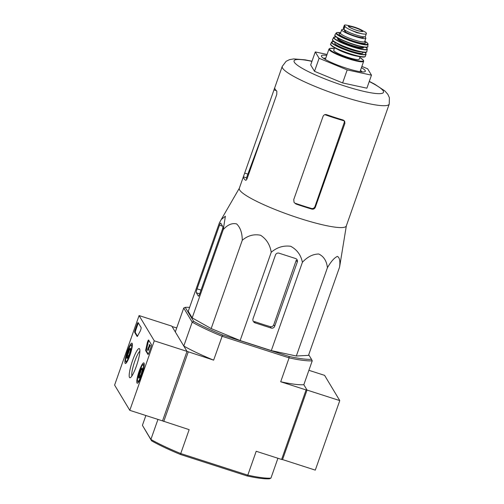 <?xml version="1.0" encoding="UTF-8"?>
<svg xmlns="http://www.w3.org/2000/svg" width="504" height="504" viewBox="0 0 504 504"><rect width="100%" height="100%" fill="white"/><g stroke="black" fill="none" stroke-linecap="round" stroke-linejoin="round"><path stroke-width="0.76" d="M243.634 176.035L243.382 176.841A56.713 8.448 19.4 0 0 245.498 180.224C246.021 180.501 246.601 179.865 247.231 178.328L276.759 94.475L276.866 91.161A56.713 8.448 -160.6 0 1 274.762 87.671L239.312 188.307A56.713 8.448 19.4 0 0 313.053 222.377A56.713 8.448 19.4 0 0 346.292 225.981L350.526 213.979M346.336 225.874L339.589 267.07C340.326 261.034 339.589 257.481 337.378 256.397C334.297 257.771 330.983 261.551 327.424 267.725C326.668 260.984 323.782 256.416 318.78 254.016C312.908 254.073 307.453 256.832 302.4 262.307C300.945 255.062 297.045 249.719 290.695 246.286C283.494 245.328 277.011 247.319 271.234 252.258C270.018 244.761 266.477 239.098 260.618 235.273C253.89 233.9 247.773 235.57 242.267 240.282C242.21 232.93 240.332 227.48 236.641 223.933C232.073 222.837 227.619 224.721 223.266 229.578L225.389 216.229L221.25 219.498L219.322 223.026L188.231 311.315L192.175 317.873L223.266 229.578M324.847 114.666A51.799 7.711 19.4 0 0 344.383 120.91L344.289 122.415L314.95 206.583C314.238 208.139 313.079 208.763 311.485 208.461A53.443 7.957 19.4 0 1 295.565 203.351L295.955 204A56.713 8.448 19.4 0 0 311.875 209.116C313.475 209.418 314.635 208.801 315.353 207.251L344.881 123.398L344.679 121.155L343.243 120.053A56.713 8.448 -160.6 0 1 326.655 114.704C324.986 114.282 323.789 114.836 323.058 116.367L293.756 199.565L294.065 202.469L295.955 204M243.382 176.841L246.481 177.843A53.443 7.957 19.4 0 0 246.84 179.216M381.843 124.998L350.482 214.061M274.762 87.671L282.234 66.427A56.713 8.448 19.4 0 0 332.917 93.227A56.713 8.448 19.4 0 0 389.214 104.101L389.397 97.707L387.853 94.349L384.936 91.003L374.535 84.086L369.287 81.39M246.481 177.843L263.964 130.813M361.872 66.408L367.649 68.796L371.479 75.159L366.887 88.194L342.613 82.933L314.509 71.316L310.685 64.953L315.271 51.918L327.058 54.47M371.479 75.159L347.199 69.905L319.101 58.281L314.509 71.316M319.101 58.281L315.271 51.918M347.199 69.905L342.613 82.933M325.754 58.193A20.96 3.119 19.4 0 0 323.499 58.288M362.156 71.902A20.96 3.119 19.4 0 0 360.461 70.415M326.724 55.421A23.291 3.471 19.4 0 0 321.483 56.385A23.291 3.471 19.4 0 0 342.222 66.811A23.291 3.471 19.4 0 0 364.921 71.681A23.291 3.471 19.4 0 0 361.437 67.643M339.589 267.07L308.498 355.364L296.327 356.019L271.31 350.601L240.137 340.553L211.176 328.576L192.175 317.873M199.616 294.084L222.258 229.78A2.797 0.491 -72.1 0 0 222.844 226.624L220.746 223.133A2.797 0.491 -72.1 0 0 220.689 223.083A2.797 0.491 -72.1 0 0 219.498 225.194L197.083 288.842A3.496 0.611 -72.1 0 0 196.352 292.786L198.368 296.138A2.797 0.491 -72.1 0 0 198.425 296.195A2.797 0.491 -72.1 0 0 199.616 294.084M242.267 240.282L211.176 328.576M271.234 252.258L240.137 340.553M302.4 262.307L271.31 350.601M327.424 267.725L296.327 356.019M275.486 254.948L253.077 318.597A3.496 3.402 149 0 0 255.2 322.913L271.133 328.047A2.797 2.722 149 0 0 274.667 326.283L297.31 261.986A2.797 2.722 149 0 0 295.609 258.533L279.027 253.184A2.797 2.722 149 0 0 275.486 254.948M129.793 410.338L114.603 385.087L139.079 315.573L171.814 326.126L187.009 351.376L154.274 340.824L129.793 410.338L162.527 420.89L187.009 351.376L162.527 420.89L189.157 429.654L180.741 453.55A73.364 10.924 19.4 0 1 150.898 439.444L151.572 440.817A72.198 10.754 19.4 0 0 180.508 454.501L180.741 453.55L247.792 475.159A73.364 10.924 19.4 0 0 270.932 478.126L269.419 478.8A72.198 10.754 19.4 0 1 246.985 475.927L247.792 475.159L256.208 451.269L281.61 459.453L306.086 389.939L280.69 381.755L289.101 357.859L289.063 356.448A72.198 10.754 -160.6 0 0 311.497 359.321L312.241 360.82A73.364 10.924 -160.6 0 1 289.101 357.859L222.05 336.25A73.364 10.924 -160.6 0 1 192.207 322.138L183.79 346.034A73.364 10.924 -160.6 0 0 213.633 360.146L187.009 351.376L183.79 346.034M157.954 419.416L150.898 439.444L142.412 425.332L151.572 440.817M180.508 454.501L246.985 475.927M193.643 321.344L185.233 307.358L183.721 308.032L192.207 322.138L193.643 321.344A72.198 10.754 -160.6 0 0 222.579 335.021L213.633 360.146M312.241 360.82L303.824 384.716A73.364 10.924 -160.6 0 1 280.69 381.755M281.61 459.453L282.561 459.572L307.037 390.058L303.824 384.716L307.037 390.058L306.086 389.939M270.932 478.126L277.924 458.262M163.756 421.47L188.238 351.956M183.721 308.032L175.304 331.928L172.091 326.579L176.728 327.89M142.412 425.332L145.87 415.523M185.233 307.358A72.198 10.754 -160.6 0 1 189.617 307.383M311.497 359.321L308.725 354.715M222.579 335.021L289.063 356.448M255.2 322.913L254.369 321.527A55.642 8.284 19.4 0 0 270.289 326.642C271.883 326.945 273.042 326.321 273.754 324.765L296.251 260.221L297.31 261.986M139.079 315.573L154.274 340.824M150.904 347.281L148.989 352.712A2.331 0.41 107.9 0 1 148 354.469A2.331 0.41 107.9 0 1 147.949 354.425L145.732 350.734A2.331 0.41 107.9 0 1 145.851 349.354A40.761 7.151 107.9 0 0 147.155 343.375A2.331 0.41 107.9 0 1 147.867 341.095A2.331 0.41 107.9 0 1 148.592 340.03A2.331 0.41 107.9 0 1 148.642 340.074L151.395 344.648A2.331 0.41 107.9 0 1 150.904 347.281M138.134 322.61L141.107 327.55A2.331 0.41 107.9 0 1 140.9 329.269A2.331 0.41 107.9 0 1 140.03 331.531A40.761 7.151 107.9 0 0 137.718 335.834A2.331 0.41 107.9 0 1 137.183 336.489A2.331 0.41 107.9 0 1 137.132 336.445L134.694 332.388A2.331 0.41 107.9 0 1 135.179 329.755L137.094 324.324A2.331 0.41 107.9 0 1 138.083 322.566A2.331 0.41 107.9 0 1 138.134 322.61M132.728 360.121A15.322 2.684 107.9 0 1 139.627 348.938A15.322 2.684 107.9 0 1 137.101 363.964A15.322 2.684 107.9 0 1 130.379 377.635A15.322 2.684 107.9 0 1 132.728 360.121M139.243 370.95A10.685 1.871 107.9 0 1 143.798 362.893A10.685 1.871 107.9 0 1 142.298 373.634A10.685 1.871 107.9 0 1 137.239 383.229A10.685 1.871 107.9 0 1 139.243 370.95M127.367 351.206A10.685 1.871 107.9 0 1 131.916 343.148A10.685 1.871 107.9 0 1 130.416 353.89A10.685 1.871 107.9 0 1 125.364 363.485A10.685 1.871 107.9 0 1 127.367 351.206M131.928 375.927A13.331 2.337 107.9 0 1 134.833 361.116A13.331 2.337 107.9 0 1 139.885 351.231M137.51 336.193L135.349 332.596A2.331 0.41 107.9 0 1 135.834 329.969L137.75 324.538A2.331 0.41 107.9 0 1 138.411 323.07M148.327 354.18L146.387 350.948A2.331 0.41 107.9 0 1 146.507 349.562L145.851 349.354M148.919 340.534A2.331 0.41 107.9 0 0 147.811 343.589A40.761 7.151 107.9 0 1 146.507 349.562M149.644 345.19L150.299 345.404L149.234 344.509L149.644 345.19L147.962 348.447L148.617 348.661L148.434 349.152M148.094 349.152L148.749 349.36L148.094 349.152L147.496 350.204L149.26 345.58L149.234 344.509M148.749 349.36L148.151 350.419L147.496 350.204M148.006 349.014L147.71 349.543L147.962 348.447M150.299 345.404L148.617 348.661M138.745 378.076A5.38 0.945 107.9 0 1 139.079 374.648A5.38 0.945 107.9 0 1 140.843 369.634A5.38 0.945 107.9 0 1 142.279 368.04A5.38 0.945 107.9 0 1 142.298 368.071A5.38 0.945 107.9 0 1 141.945 371.467A5.38 0.945 107.9 0 1 140.181 376.482A5.38 0.945 107.9 0 1 139.047 378.145A5.38 0.945 107.9 0 1 138.745 378.076C139.734 377.225 139.847 376.079 139.079 374.648C140.54 373.262 141.133 371.593 140.843 369.634L142.279 368.997M137.642 381.207A8.732 1.531 107.9 0 1 137.617 381.156A8.732 1.531 107.9 0 1 139.054 372.588A8.732 1.531 107.9 0 1 142.89 364.795A8.732 1.531 107.9 0 1 142.008 373.414A8.732 1.531 107.9 0 1 137.642 381.207M142.248 370.081L140.843 369.634M140.748 375.19L139.079 374.648M126.869 358.331A5.38 0.945 107.9 0 1 127.197 354.904A5.38 0.945 107.9 0 1 128.967 349.889A5.38 0.945 107.9 0 1 130.404 348.296A5.38 0.945 107.9 0 1 130.416 348.327A5.38 0.945 107.9 0 1 130.07 351.723A5.38 0.945 107.9 0 1 128.306 356.744A5.38 0.945 107.9 0 1 127.172 358.401A5.38 0.945 107.9 0 1 126.869 358.331C127.858 357.481 127.966 356.341 127.197 354.904C128.665 353.518 129.251 351.849 128.967 349.889L130.404 349.259M125.767 361.462A8.732 1.531 107.9 0 1 125.742 361.412A8.732 1.531 107.9 0 1 127.178 352.844A8.732 1.531 107.9 0 1 131.015 345.051A8.732 1.531 107.9 0 1 130.127 353.669A8.732 1.531 107.9 0 1 125.767 361.462M130.366 350.337L128.967 349.889M128.873 355.446L127.197 354.904M339.778 400.611L307.037 390.058L282.561 459.572L315.296 470.125L339.778 400.611L324.582 375.354L308.902 370.301M343.426 28.363A11.409 1.701 19.4 0 1 343.356 28.022L344.352 25.2L344.982 26.378C345.561 27.367 347.59 28.64 351.074 30.202L356.813 32.684L362.37 33.844C365.362 34.373 366.698 34.178 366.37 33.27L365.828 32.376L359.761 29.144A7.749 1.153 19.4 0 0 354.715 27.21A7.749 1.153 19.4 0 0 352.157 26.466A7.749 1.153 19.4 0 0 348.333 26.321A7.749 1.153 19.4 0 0 353.184 29.049A7.749 1.153 19.4 0 0 362.156 31.531A7.749 1.153 19.4 0 0 359.761 29.144L349.297 25.742A13.394 1.997 19.4 0 0 348.239 25.484C345.29 24.835 344.024 24.828 344.446 25.484L343.426 28.363L343.967 29.257A11.409 1.701 19.4 0 0 355.055 34.637A11.409 1.701 19.4 0 0 365.425 36.496L366.37 33.27M349.297 25.742L348.239 25.484M363.567 36.779L363.359 37.372A10.156 1.512 -160.6 0 1 355.704 36.225A10.156 1.512 -160.6 0 1 345.171 31.746L344.377 30.498L344.585 29.887L344.377 30.498M344.119 29.465A12.808 1.909 19.4 0 0 341.699 29.742A12.808 1.909 19.4 0 0 353.146 35.797A12.808 1.909 19.4 0 0 365.86 38.254A12.808 1.909 19.4 0 0 364.606 36.817M334.599 47.798L333.73 50.255A13.507 2.01 19.4 0 0 345.807 56.637A13.507 2.01 19.4 0 0 359.213 59.226L360.083 56.769M344.881 123.398L344.289 122.415M315.353 207.251L314.95 206.583M311.875 209.116L311.485 208.461M273.993 89.882L276.312 90.632M244.698 173.086L247.855 174.101M311.945 61.375A47.395 7.056 19.4 0 0 304.63 69.678A47.395 7.056 19.4 0 0 369.722 92.597A47.395 7.056 19.4 0 0 369.23 81.547M196.352 292.786L199.691 293.863M197.083 288.842L201.014 290.109M219.498 225.194L222.579 226.183M274.667 326.283L273.754 324.765M271.133 328.047L270.289 326.642M135.349 332.596L134.694 332.388M135.834 329.969L135.179 329.755M137.75 324.538L137.094 324.324M146.387 350.948L145.732 350.734M147.811 343.589L147.155 343.375M344.982 26.378L343.967 29.257M325.313 59.434L328.967 49.064A18.402 2.74 19.4 0 0 345.41 57.758A18.402 2.74 19.4 0 0 363.674 61.286L363.409 60.178L359.799 57.563M334.316 48.598A17.936 2.671 19.4 0 0 334.146 52.447A17.936 2.671 19.4 0 0 357.519 60.682A17.936 2.671 19.4 0 0 359.799 57.569M337.138 49.096A13.507 2.01 19.4 0 0 357.286 56.19M330.989 44.831A17.93 2.671 19.4 0 0 347.042 53.134A17.93 2.671 19.4 0 0 364.745 56.719M365.438 56.284L364.537 56.983C361.872 57.406 356.561 56.303 348.604 53.676C341.731 51.32 336.508 49.033 332.955 46.815C330.819 45.209 330.076 44.295 330.731 44.062A18.396 2.74 19.4 0 0 347.168 52.763A18.396 2.74 19.4 0 0 365.438 56.284L366.061 53.834L364.625 52.309A18.113 2.696 19.4 0 1 347.949 50.551A18.113 2.696 19.4 0 1 333.869 41.485M330.731 44.062L331.474 42.103A18.346 2.734 19.4 0 0 347.867 50.791A18.346 2.734 19.4 0 0 366.08 54.293M335.664 42.657A14.906 2.218 19.4 0 0 348.106 50.104A14.906 2.218 19.4 0 0 362.471 52.095M336.829 43.306A13.74 2.047 19.4 0 0 348.548 48.85A13.74 2.047 19.4 0 0 361.16 51.874M332.697 40.137A17.917 2.671 19.4 0 0 348.724 48.352A17.917 2.671 19.4 0 0 366.358 51.994M366.824 51.591C367.378 55.868 329.477 42.519 332.59 39.532A18.15 2.703 19.4 0 0 348.793 48.145A18.15 2.703 19.4 0 0 366.824 51.591L367.315 48.907L365.709 47.275M332.59 39.532L333.61 37.428A17.886 2.665 19.4 0 0 349.574 45.927A17.886 2.665 19.4 0 0 367.347 49.304M333.61 37.428L336.162 36.874A17.653 2.627 19.4 0 0 349.656 45.706A17.653 2.627 19.4 0 0 365.684 47.275M338.184 38.323A13.74 2.047 19.4 0 0 349.845 45.158A13.74 2.047 19.4 0 0 363.226 47.143M338.146 38.424L338.159 38.386A13.274 1.978 19.4 0 0 350.022 44.661A13.274 1.978 19.4 0 0 363.201 47.206L363.189 47.237M335.04 35.532A17.212 2.564 19.4 0 0 350.444 43.476A17.212 2.564 19.4 0 0 367.422 46.935M367.851 46.525C368.771 50.854 331.531 37.743 334.965 34.94A17.438 2.596 19.4 0 0 350.519 43.25A17.438 2.596 19.4 0 0 367.851 46.525L367.838 43.457L364.814 41.221A16.55 2.463 19.4 0 1 362.275 43.905A16.55 2.463 19.4 0 1 340.95 36.395A16.55 2.463 19.4 0 1 340.647 32.722M334.965 34.94L336.092 33.062A17.004 2.533 19.4 0 0 351.25 41.177A17.004 2.533 19.4 0 0 368.147 44.352M340.326 33.409A13.973 2.079 19.4 0 0 351.761 40.496A13.973 2.079 19.4 0 0 364.455 41.832M340.584 33.491L340.143 33.541L340.509 33.106A12.808 1.909 19.4 0 0 351.962 39.161A12.808 1.909 19.4 0 0 364.675 41.618L364.688 42.185L364.379 41.87M345.593 30.561L345.171 31.746M345.479 30.492L345.07 31.651M351.074 30.202A13.394 1.997 19.4 0 0 362.37 33.844M362.458 31.437A7.34 1.09 19.4 0 0 354.659 27.575A7.34 1.09 19.4 0 0 348.617 26.561M239.35 188.2L221.25 219.498M381.704 125.427L389.214 104.101M282.234 66.427L286.096 61.33L289.403 59.68L293.775 58.905L305.128 59.837L312.001 61.211M137.617 381.156L138.291 382.523M142.89 364.795L144.238 364.077M125.742 361.412L126.416 362.779M131.015 345.051L132.357 344.333M360.026 71.656L363.674 61.286M328.967 49.064L329.868 48.365L334.322 48.586M331.474 42.103L333.85 41.473M336.092 33.062L336.892 32.558L340.654 32.71M364.675 41.618L365.86 38.254M340.509 33.106L341.699 29.742M344.572 29.881L344.371 30.467M348.604 26.599L348.604 26.536C348.516 27.04 357.317 31.475 362.489 31.424L362.445 31.475"/></g></svg>
